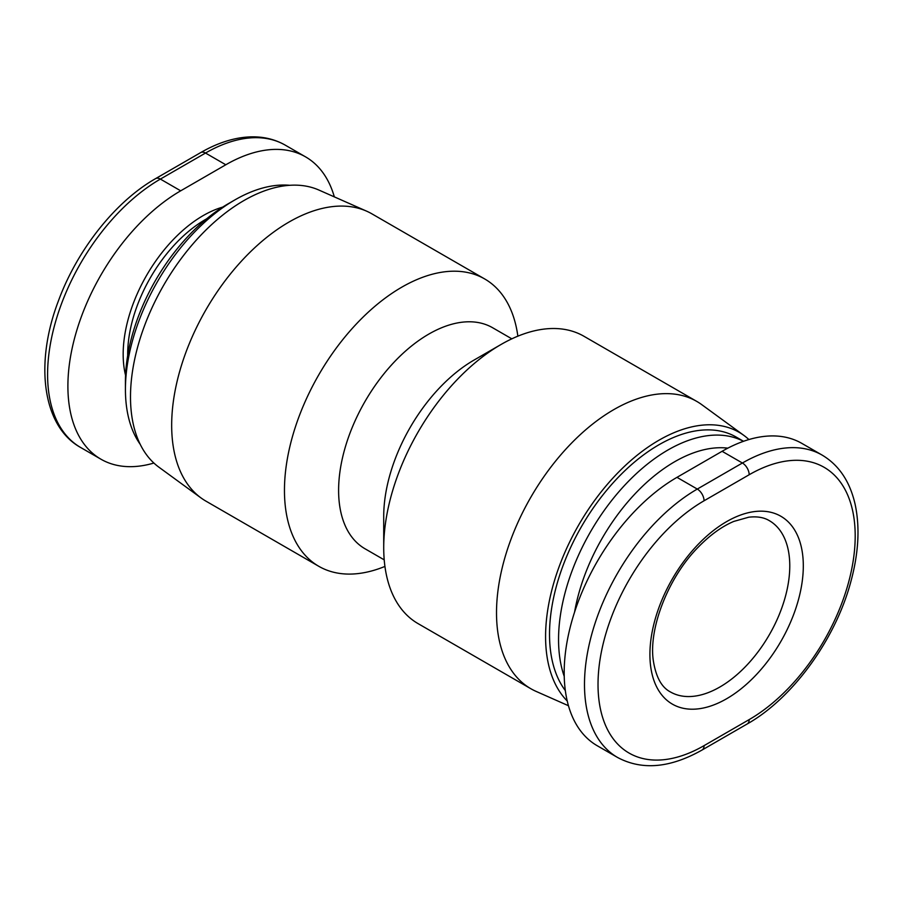 <?xml version="1.0" encoding="UTF-8"?>
<svg xmlns="http://www.w3.org/2000/svg" width="903" height="903" viewBox="0 0 903 903"><rect width="100%" height="100%" fill="white"/><g stroke="black" fill="none" stroke-linecap="round" stroke-linejoin="round"><path stroke-width="1.35" d="M383.719 547.669L383.719 516.414A127.616 73.674 -60 0 1 473.951 360.128L501.018 344.494A165.892 95.774 120 0 0 383.719 547.669A165.892 95.774 120 0 0 418.078 623.623L530.874 688.741A165.892 95.774 120 0 0 536.168 691.427L568.45 705.717M567.231 701.01A160.316 92.557 -60 0 1 545.581 636.57A160.316 92.557 -60 0 1 618.815 471.863A160.316 92.557 -60 0 1 743.891 435.415L701.733 404.634A165.892 95.774 120 0 0 696.766 401.406L583.97 336.277A165.892 95.774 120 0 0 501.018 344.494M384.215 559.86L365.038 548.787A127.616 73.674 -60 0 1 338.602 490.374A127.616 73.674 -60 0 1 394.306 361.945A127.616 73.674 -60 0 1 492.643 327.755L511.832 338.839M384.938 566.418A165.892 95.774 -60 0 1 318.815 566.316A165.892 95.774 -60 0 1 284.456 490.374A165.892 95.774 -60 0 1 356.877 323.421A165.892 95.774 -60 0 1 484.719 278.971A165.892 95.774 -60 0 1 517.859 336.176M318.815 566.316L206.031 501.188A165.892 95.774 -60 0 1 201.053 497.959A165.892 95.774 -60 0 1 171.672 425.245A165.892 95.774 -60 0 1 240.751 261.881A165.892 95.774 -60 0 1 366.629 211.167A165.892 95.774 -60 0 1 371.923 213.853L484.719 278.971M366.629 211.167L318.894 190.048A160.316 92.557 120 0 0 197.26 239.058A160.316 92.557 120 0 0 130.495 396.925A160.316 92.557 120 0 0 158.894 467.178L201.053 497.959M696.766 401.406A165.892 95.774 120 0 0 568.924 445.845A165.892 95.774 120 0 0 496.515 612.798A165.892 95.774 120 0 0 530.874 688.741M743.891 435.415A160.316 92.557 -60 0 1 748.903 439.547M140.202 444.31A154.729 89.329 -60 0 1 125.427 389.43A154.729 89.329 -60 0 1 234.836 199.935A154.729 89.329 -60 0 1 289.75 185.296M234.836 199.935L228.064 203.841A145.157 83.81 120 0 0 125.427 381.619L125.427 389.43M743.474 441.319A154.729 89.329 120 0 0 609.254 503.614A154.729 89.329 120 0 0 564.24 676.415M565.334 690.581A154.729 89.329 -60 0 1 591.431 510.658A154.729 89.329 -60 0 1 736.295 437.12L743.53 441.296M574.568 612.132A145.157 83.81 -60 0 1 727.841 448.148M822.159 455.112L801.853 443.396A159.515 92.095 120 0 0 722.095 451.297L676.979 477.348A159.515 92.095 120 0 0 572.773 617.912A159.515 92.095 120 0 0 597.222 745.731L617.528 757.448C641.954 770.53 670.128 768.058 702.071 750.021L747.187 723.98C792.473 698.448 835.162 639.821 850.66 582.345C858.606 553.449 860.085 527.42 855.107 504.258C849.926 481.502 838.943 465.124 822.159 455.112A159.515 92.095 120 0 0 742.401 463.013A9.572 5.531 60 0 1 749.174 474.741A149.943 86.575 -60 0 1 855.197 535.953A149.943 86.575 -60 0 1 749.174 719.601A9.572 5.531 60 0 1 747.187 723.98M153.882 463.047A159.515 92.095 -60 0 1 100.933 459.198A159.515 92.095 -60 0 1 76.484 331.378A159.515 92.095 -60 0 1 180.69 190.815L225.806 164.764A159.515 92.095 -60 0 1 305.564 156.862A159.515 92.095 -60 0 1 334.336 196.877M789.775 565.91A98.901 57.103 -60 0 1 746.6 665.432A98.901 57.103 -60 0 1 670.398 691.935C661.527 687.341 655.815 676.81 653.275 660.33C648.602 628.307 668.22 577.243 698.437 546.947C710.243 534.881 722.039 526.37 733.834 521.403L748.779 517.193C757.12 516.256 763.961 517.396 769.288 520.636A98.901 57.103 -60 0 1 789.775 565.91M127.684 355.556A110.064 63.549 -60 0 1 127.684 354.269A110.064 63.549 -60 0 1 206.629 218.831M222.691 207.103A113.259 65.388 120 0 0 123.169 354.269A113.259 65.388 120 0 0 125.562 375.332M803.309 565.91A108.473 62.623 120 0 0 688.267 555.627A108.473 62.623 120 0 0 688.267 709.036A108.473 62.623 120 0 0 803.309 565.91M749.174 719.601L704.058 745.641A149.943 86.575 -60 0 1 598.023 684.429A149.943 86.575 -60 0 1 704.058 500.781L749.174 474.741M722.095 451.297L742.401 463.013L697.285 489.065A9.572 5.531 60 0 1 704.058 500.781M676.979 477.348L697.285 489.065A159.515 92.095 120 0 0 593.079 629.628A159.515 92.095 120 0 0 617.528 757.448M704.058 745.641A9.572 5.531 60 0 1 702.071 750.021M180.69 190.815L160.384 179.087A9.572 5.531 60 0 0 155.609 178.613C115.426 201.414 76.969 250.041 58.3 301.207C34.325 364.078 42.768 426.577 80.638 447.482A159.515 92.095 -60 0 1 56.178 319.651A159.515 92.095 -60 0 1 160.384 179.087L205.512 153.047A159.515 92.095 -60 0 1 285.258 145.146L305.564 156.862M155.609 178.613L200.726 152.573A9.572 5.531 60 0 1 205.512 153.047L225.806 164.764M200.726 152.573C213.401 145.248 225.897 140.462 238.2 138.204C255.854 135.055 271.543 137.369 285.258 145.146M80.638 447.482L100.933 459.198"/></g></svg>
